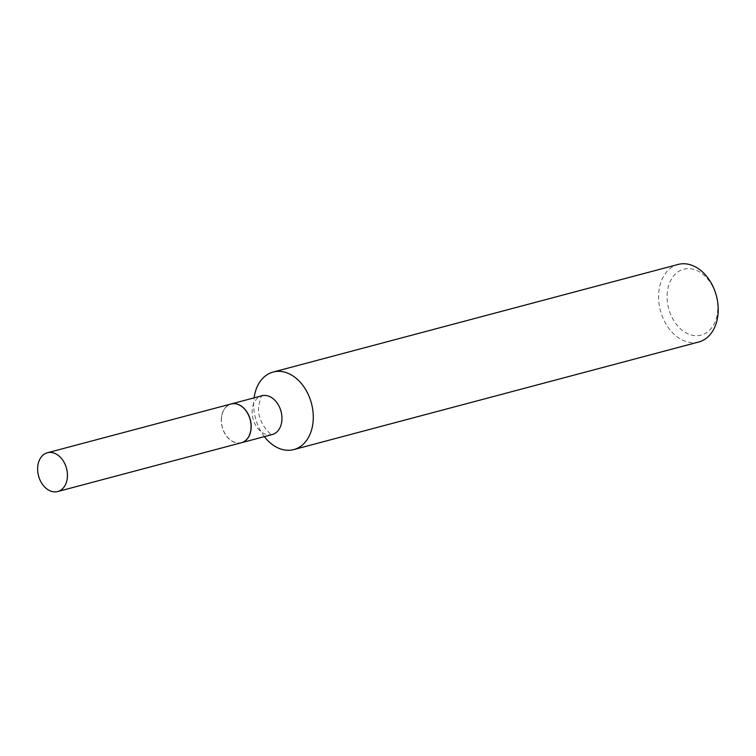<?xml version="1.0" encoding="UTF-8"?>
<svg xmlns="http://www.w3.org/2000/svg" width="756" height="756" viewBox="0 0 756 756"><rect width="100%" height="100%" fill="white"/><g stroke="black" fill="none" stroke-linecap="round" stroke-linejoin="round"><path stroke-width="0.57" stroke-dasharray="3.78 2.83" d="M241.325 442.761A20.062 14.477 75.1 0 1 235.503 442.685A20.062 14.477 75.1 0 1 221.442 423.18A20.062 14.477 75.1 0 1 231.024 403.987M221.395 419.315A19.902 14.364 75.1 0 1 236.845 404.214A19.902 14.364 75.1 0 1 250.954 427.423A19.902 14.364 75.1 0 1 235.503 442.534A19.902 14.364 75.1 0 1 221.395 419.315M241.381 442.742A20.062 14.477 75.1 0 1 221.385 419.259A20.062 14.477 75.1 0 1 231.081 403.969M667.113 295.218A34.105 24.617 75.1 0 1 693.583 269.325A34.105 24.617 75.1 0 1 717.756 309.11A34.105 24.617 75.1 0 1 691.286 334.993A34.105 24.617 75.1 0 1 667.113 295.218M698.705 342.005A40.125 28.955 75.1 0 1 658.618 295.057A40.125 28.955 75.1 0 1 678.104 264.449M264.373 436.637A40.125 28.955 75.1 0 1 253.676 402.636A40.125 28.955 75.1 0 1 254.073 397.864M272.198 434.558A20.062 14.477 75.1 0 1 252.154 411.084A20.062 14.477 75.1 0 1 261.897 395.785M262.19 395.671C261.812 393.715 260.612 397.448 258.58 406.86C256.842 423.71 273.672 437.932 272.51 434.511"/><path stroke-width="1.13" d="M51.862 491.476A20.062 14.477 75.1 0 1 37.8 471.971A20.062 14.477 75.1 0 1 47.382 452.768A20.062 14.477 75.1 0 1 53.213 452.844A20.062 14.477 75.1 0 1 67.275 472.349A20.062 14.477 75.1 0 1 57.683 491.551A20.062 14.477 75.1 0 1 51.862 491.476M47.382 452.768L231.024 403.987A20.062 14.477 75.1 0 1 236.845 404.054A20.062 14.477 75.1 0 1 250.907 423.558A20.062 14.477 75.1 0 1 241.325 442.761L57.683 491.551M231.081 403.969A20.062 14.477 75.1 0 1 231.128 403.959A20.062 14.477 75.1 0 1 251.181 427.433A20.062 14.477 75.1 0 1 241.438 442.732A20.062 14.477 75.1 0 1 241.381 442.742M254.073 397.864A40.125 28.955 75.1 0 1 273.162 372.037L678.104 264.449A40.125 28.955 75.1 0 1 718.2 311.406A40.125 28.955 75.1 0 1 698.705 342.005L293.763 449.584A40.125 28.955 75.1 0 1 264.373 436.637M273.162 372.037A40.125 28.955 75.1 0 1 313.258 418.985A40.125 28.955 75.1 0 1 293.763 449.584M231.128 403.959L261.897 395.785A20.062 14.477 75.1 0 1 281.95 419.259A20.062 14.477 75.1 0 1 272.198 434.558L272.406 434.502M241.438 442.732L272.198 434.558"/></g></svg>
